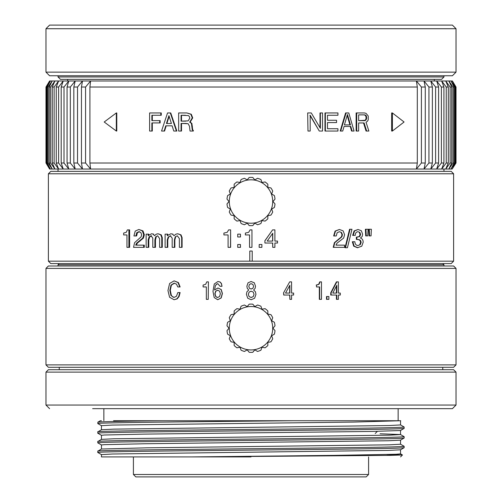<?xml version="1.0" encoding="UTF-8"?>
<svg xmlns="http://www.w3.org/2000/svg" width="502" height="502" viewBox="0 0 502 502"><rect width="100%" height="100%" fill="white"/><g stroke="black" fill="none" stroke-linecap="round" stroke-linejoin="round"><path stroke-width="0.75" d="M251 349.938A21.711 21.711 0 0 0 272.712 328.233A21.711 21.711 0 0 0 251 306.521A21.711 21.711 0 0 0 229.288 328.233A21.711 21.711 0 0 0 251 349.938M252.795 352.285A24.121 24.121 0 0 1 249.205 352.285L247.185 349.875L244.455 351.45A24.121 24.121 0 0 1 241.092 350.22L240.012 347.265L236.913 347.811A24.121 24.121 0 0 1 234.164 345.508L234.164 342.358L231.064 341.812A24.121 24.121 0 0 1 229.27 338.706L230.349 335.744L227.619 334.175A24.121 24.121 0 0 1 226.998 330.642L229.025 328.233L226.998 325.817A24.121 24.121 0 0 1 227.619 322.29L230.349 320.715L229.27 317.753A24.121 24.121 0 0 1 231.064 314.654L234.164 314.108L234.164 310.958A24.121 24.121 0 0 1 236.913 308.655L240.012 309.201L241.092 306.239A24.121 24.121 0 0 1 244.455 305.015L247.185 306.59L249.205 304.174A24.121 24.121 0 0 1 252.795 304.174L254.815 306.59L257.545 305.015A24.121 24.121 0 0 1 260.908 306.239L261.988 309.201L265.087 308.655A24.121 24.121 0 0 1 267.836 310.958L267.836 314.108L270.936 314.654A24.121 24.121 0 0 1 272.73 317.753L271.651 320.715L274.381 322.29A24.121 24.121 0 0 1 275.002 325.817L272.975 328.233L275.002 330.642A24.121 24.121 0 0 1 274.381 334.175L271.651 335.744L272.73 338.706A24.121 24.121 0 0 1 270.936 341.812L267.836 342.358L267.836 345.508A24.121 24.121 0 0 1 265.087 347.811L261.988 347.265L260.908 350.22A24.121 24.121 0 0 1 257.545 351.45L254.815 349.875L252.795 352.285M251 223.227A21.711 21.711 0 0 0 272.712 201.522A21.711 21.711 0 0 0 251 179.81A21.711 21.711 0 0 0 229.288 201.522A21.711 21.711 0 0 0 251 223.227M252.795 225.574A24.121 24.121 0 0 1 249.205 225.574L247.185 223.164L244.455 224.739A24.121 24.121 0 0 1 241.092 223.509L240.012 220.554L236.913 221.1A24.121 24.121 0 0 1 234.164 218.797L234.164 215.647L231.064 215.101A24.121 24.121 0 0 1 229.27 211.995L230.349 209.039L227.619 207.464A24.121 24.121 0 0 1 226.998 203.931L229.025 201.522L226.998 199.106A24.121 24.121 0 0 1 227.619 195.579L230.349 194.004L229.27 191.049A24.121 24.121 0 0 1 231.064 187.943L234.164 187.397L234.164 184.247A24.121 24.121 0 0 1 236.913 181.944L240.012 182.49L241.092 179.528A24.121 24.121 0 0 1 244.455 178.304L247.185 179.879L249.205 177.47A24.121 24.121 0 0 1 252.795 177.47L254.815 179.879L257.545 178.304A24.121 24.121 0 0 1 260.908 179.528L261.988 182.49L265.087 181.944A24.121 24.121 0 0 1 267.836 184.247L267.836 187.397L270.936 187.943A24.121 24.121 0 0 1 272.73 191.049L271.651 194.004L274.381 195.579A24.121 24.121 0 0 1 275.002 199.106L272.975 201.522L275.002 203.931A24.121 24.121 0 0 1 274.381 207.464L271.651 209.039L272.73 211.995A24.121 24.121 0 0 1 270.936 215.101L267.836 215.647L267.836 218.797A24.121 24.121 0 0 1 265.087 221.1L261.988 220.554L260.908 223.509A24.121 24.121 0 0 1 257.545 224.739L254.815 223.164L252.795 225.574M456.029 28.721L452.409 25.1L49.591 25.1L45.971 28.721L456.029 28.721L456.029 72.137L45.971 72.137L49.591 75.752L452.409 75.752L456.029 72.137M58.031 75.752L58.031 76.963L443.969 76.963L443.969 75.752M58.031 76.963L60.447 79.372L441.553 79.372L443.969 76.963M67.682 79.372L67.682 80.991L446.378 80.991L434.318 80.991L434.318 79.372M56.249 163.006L58.608 169.036L54.122 163.006L54.122 87.022L58.608 80.991L90.598 80.991L89.908 87.022L89.908 163.006L90.598 169.036L49.591 169.036L45.971 163.006L45.977 87.022L49.635 80.991L58.608 80.991L56.249 87.022L56.249 163.006L58.596 163.006L58.596 87.022L63.239 80.991L61.194 87.022L61.194 163.006L64.005 163.006L64.005 87.022L68.78 80.991L67.061 87.022L67.061 163.006L70.324 163.006L70.324 87.022L75.206 80.991L73.825 87.022L73.825 163.006L77.528 163.006L77.528 87.022L82.491 80.991L81.456 87.022L85.572 87.022L90.598 80.991L452.409 80.991L456.029 87.022L456.029 163.006L452.17 169.036L90.598 169.036L85.572 163.006L85.572 87.022M46.128 163.006L49.635 169.036L45.977 163.006L45.971 87.022L49.591 80.991L46.128 87.022L46.128 163.006L46.529 163.006L46.529 87.022L50.426 80.991L47.175 87.022L47.175 163.006L48.073 163.006L48.073 87.022L52.189 80.991L49.221 87.022L49.221 163.006L50.608 163.006L50.608 87.022L54.925 80.991L52.252 87.022L52.252 163.006L54.122 163.006M456.029 163.006L452.17 169.036L455.578 163.006L455.578 87.022L454.981 87.022L454.981 163.006L450.997 169.036L454.134 163.006L454.134 87.022L453.042 87.022L453.042 163.006L448.851 169.036L451.7 163.006L451.7 87.022L450.118 87.022L450.118 163.006L445.738 169.036L448.292 163.006L448.292 87.022L446.228 87.022L446.228 163.006L441.678 169.036L443.919 163.006L443.919 87.022L441.383 87.022L441.383 163.006L436.69 169.036L438.604 163.006L438.604 87.022L435.611 87.022L435.611 163.006L430.791 169.036L432.379 163.006L432.379 87.022L428.94 87.022L428.94 163.006L424.021 169.036L425.269 163.006L425.269 87.022L424.021 80.991L428.94 87.022M443.969 171.37L443.969 169.036L58.031 169.036L58.031 171.37M453.613 173.78L451.204 171.37L50.796 171.37L48.387 173.78L453.613 173.78L453.613 261.172L252.205 261.172L252.205 251.038L249.795 251.038L249.795 261.172L48.387 261.172L48.387 173.78M240.427 234.145L240.489 236.982L237.735 236.982L237.735 234.145L240.427 234.145L240.427 236.982M240.427 244.512L240.489 247.348L237.735 247.348L237.735 244.512L240.427 244.512L240.427 247.348M230.493 247.348L230.613 229.872L230.613 247.348L228.084 247.348L228.084 234.936L224.068 234.936M170.799 235.796L168.728 236.875L167.768 239.868L167.273 239.868L167.273 247.348L165.108 247.348L165.108 234.145L167.768 234.145L167.768 235.193M170.831 233.756L172.995 234.158L170.831 233.756L167.273 235.708L167.273 234.145M182.088 237.609L181.674 237.609L180.563 234.842L177.695 233.756L180.984 234.842L182.088 237.609L182.088 247.348L179.415 247.348L179.415 238.632L177.3 235.796L175.254 236.812L175.7 236.812L174.853 239.906L174.853 247.348L172.186 247.348L172.186 238.136L170.316 235.796L168.728 236.875M167.768 239.868L167.768 247.348L167.273 247.348M151.642 235.796L149.69 236.875L148.787 239.868L148.178 239.868L148.178 247.348L146.132 247.348L146.132 234.145L148.787 234.145L148.787 235.055M151.535 233.756L153.712 234.158L151.535 233.756L148.178 235.708L148.178 234.145M162.284 237.609L161.757 237.609L160.709 234.842L158.005 233.756L161.242 234.842L162.284 237.609L162.284 247.348L159.63 247.348L159.63 238.632L157.634 235.796L155.702 236.812L156.266 236.812L155.463 239.906L155.463 247.348L152.809 247.348L152.809 238.136L151.046 235.796L149.088 236.875L149.69 236.875M148.787 239.868L148.787 247.348L148.178 247.348M143.654 245.139L143.654 247.348L144.287 247.348L144.287 245.139L135.678 245.139L136.607 243.175L142.769 238.105L143.697 234.748L142.342 230.895L138.822 229.483L142.988 230.895L144.331 234.748L143.409 238.105L137.284 243.175L136.356 245.139M139.512 231.692L137.397 232.746L136.594 235.953L135.91 235.953L136.72 232.746L138.853 231.692L140.874 232.552L141.658 234.798L141.062 236.888L134.605 242.673L133.551 247.348L143.654 247.348M128.895 247.348L128.895 229.872L129.616 229.872L129.616 247.348L126.962 247.348L126.962 234.936L124.396 234.936M249.544 234.936L249.544 247.348L251.954 247.348L251.954 229.872L250.078 229.872L248.703 232.294L245.365 233.079L245.365 234.936L249.544 234.936L245.403 234.936M264.843 240.816L272.605 229.872L264.924 240.816L264.924 243.037L264.924 240.816M277.368 243.037L274.895 243.037L277.524 243.037L277.524 241.073L274.895 241.073L277.368 241.073M264.924 243.037L272.73 243.037L272.73 247.348L272.605 243.037M259.145 247.348L259.195 244.512L259.145 247.348M369.039 235.89L368.719 229.257L369.284 229.257L369.604 235.89L369.039 235.89M365.72 235.89L365.387 229.257L365.933 229.257L366.265 235.89L365.72 235.89M360.323 244.581L359.802 244.581L360.631 242.278L360.097 240.596L358.823 239.674L356.345 239.379L356.345 237.17L359.281 236.524L360.078 234.453L359.363 232.445L359.878 232.445L360.599 234.453L359.796 236.524L356.847 237.17L356.847 239.379L359.332 239.674L360.618 240.596L361.151 242.278L360.323 244.581L358.089 245.522C356.081 245.422 355.014 244.16 354.883 241.751L352.322 241.751L353.709 246.2L357.449 247.731L361.773 246.181L363.172 242.24C363.153 240.025 362.231 238.613 360.411 238.004L362.149 236.567L362.62 234.258L361.377 230.782L358.07 229.483L354.563 230.945L353.176 235.388L352.693 235.388L354.073 230.945L358.07 229.483M345.043 247.731L349.574 229.257L350.045 229.257L345.495 247.731L345.043 247.731M333.648 235.953L335.085 231.102L339.408 229.483L335.487 231.102L334.037 235.953L333.648 235.953M334.037 235.953L336.24 235.953L337.131 232.746L339.446 231.692L341.605 232.552L342.439 234.798L341.812 236.888L334.796 242.673L333.617 247.348L344.541 247.348L344.541 245.139L335.982 245.139L344.096 245.139M333.617 247.348L333.228 247.348L334.401 242.673L341.379 236.888L342.006 234.798L341.178 232.552L341.605 232.552M230.493 229.872L228.617 229.872L227.243 232.294L223.905 233.079L223.905 234.936L228.084 234.936M167.273 239.868L168.239 236.875M174.853 239.906L174.401 239.906L174.401 247.348M174.401 239.906L175.254 236.812M181.674 237.609L181.674 247.348M177.695 233.756L175.8 234.189L174.018 235.708L172.531 234.158M148.178 239.868L149.088 236.875M155.463 239.906L154.892 239.906L154.892 247.348M154.892 239.906L155.702 236.812M161.757 237.609L161.757 247.348M158.005 233.756L156.216 234.189L154.534 235.708L153.135 234.158M135.91 235.953L133.921 235.953L135.226 231.102L138.822 229.483M128.895 229.872L127.382 229.872L126.291 232.294L123.643 233.079L123.643 234.936L126.962 234.936M274.895 243.037L274.895 247.348L272.73 247.348M272.73 229.872L274.895 229.872L274.895 241.073M267.196 241.073L272.73 233.254L272.73 241.073L267.196 241.073L272.605 241.073L272.605 233.43M259.195 247.348L261.887 247.348L261.887 244.512L259.195 244.512M369.604 235.89L371.06 235.89L371.38 229.257L369.284 229.257M366.265 235.89L367.721 235.89L368.06 229.257L365.933 229.257M352.806 241.751L354.199 246.2L357.951 247.731M359.878 232.445L358.026 231.692C356.188 231.918 355.265 233.154 355.253 235.388L353.176 235.388M356.847 237.17L356.345 237.17M356.847 239.379L356.345 239.379M345.495 247.731L347.434 247.731L351.971 229.257L350.045 229.257M335.982 245.139L337.005 243.175L343.613 238.105L344.585 234.748L343.167 230.895L339.408 229.483M249.795 261.172L252.205 261.172M453.613 261.172L451.204 263.581L50.796 263.581L48.387 261.172M59.242 263.581L58.031 264.786L443.969 264.786L442.758 263.581M443.969 265.997L443.969 264.786M58.031 265.997L58.031 264.786M453.613 265.997L48.387 265.997L45.971 268.407L456.029 268.407L453.613 265.997M251.182 281.484L248.044 282.789L246.871 286.209L247.285 288.418L248.747 289.993L246.94 291.75L246.407 294.316L247.737 298.232L251.182 299.732L254.627 298.232L255.964 294.316L255.405 291.725L253.623 289.993L255.072 288.443L255.499 286.209L254.313 282.789L251 281.484M283.567 292.817L289.679 281.873L283.567 292.817L283.718 295.038L283.718 292.817M289.861 281.873L291.562 281.873L291.562 293.074L293.419 293.074M293.419 295.038L291.562 295.038L293.62 295.038L293.62 293.074L291.562 293.074M283.718 295.038L289.861 295.038L289.861 299.349L289.679 295.038M326.871 299.349L326.52 299.349L326.52 296.513L328.873 296.513L328.873 299.349L326.871 299.349L326.871 296.513M316.185 285.08L318.701 284.295L319.73 281.873L321.468 281.873L321.468 299.349L319.655 299.349L319.655 286.937L316.492 286.937L316.492 285.08L316.492 286.937M319.655 299.349L319.328 299.349L319.328 286.937M330.736 292.817L336.422 281.873L336.823 281.873L331.113 292.817L330.736 292.817L330.736 295.038L331.113 295.038L331.113 292.817M336.823 281.873L338.398 281.873L338.398 293.074L339.879 293.074M339.879 295.038L338.398 295.038L340.3 295.038L340.3 293.074L338.398 293.074M331.113 295.038L336.823 295.038L336.823 299.349L336.422 299.349L336.422 295.038M208.424 281.873L208.223 299.349L208.424 281.873M208.223 281.873L206.755 281.873L205.688 284.295L203.09 285.08L203.09 286.937L206.341 286.937L203.316 286.937M217.906 283.693L216.531 284.264L215.308 285.889L216.368 284.264L217.749 283.693L220.102 286.309L222.009 286.309L221.3 283.486L219.92 281.998L217.956 281.484L214.272 283.994L212.98 291.38L214.203 297.567L217.711 299.732L221.049 297.962L222.273 293.482L221.081 289.541L217.937 287.979L214.586 289.993L215.308 285.889M217.937 287.979L221.219 289.541L222.411 293.482L221.194 297.962L217.711 299.732M217.956 281.484L220.064 281.998L221.438 283.486L222.009 286.309M174.508 283.178L171.402 285.105L170.278 290.313L171.37 295.509L173.19 297.203M180.124 292.584L179.051 296.55L177.143 298.897L174.05 299.732L176.754 298.897L178.674 296.55L179.747 292.584L180.124 292.584M174.125 280.869L178.398 282.551L180.124 286.956L179.747 286.956L178.015 282.551L174.125 280.869L169.626 283.473L167.957 290.52L169.582 297.24L174.05 299.732M456.029 364.891L453.613 367.301L48.387 367.301L45.971 364.891L456.029 364.891L456.029 268.407M45.971 364.891L45.971 268.407M442.764 367.301L442.764 369.717L59.236 369.717L59.236 367.301M456.029 372.126L453.613 369.717L48.387 369.717L45.971 372.126L45.971 405.051L456.029 405.051L456.029 372.126L45.971 372.126M149.69 369.717L251 369.717M92.632 408.672L452.409 408.672L456.029 405.051M49.591 408.672L45.971 405.051M121.955 408.672L117.964 408.672L121.955 408.672M403.037 408.672L111.632 408.672M98.963 408.672L117.964 408.672M103.864 408.672L103.864 420.732M398.136 408.672L398.136 420.726M101.46 420.758L100.362 420.732L97.859 422.176L97.834 423.569C94.238 422.621 199.67 421.674 292.842 420.732L162.573 420.732C120.744 421.216 99.164 421.705 97.84 422.201M113.559 420.732L162.573 420.732M400.219 420.732L292.842 420.732M404.097 426.976L404.166 428.388C402.253 428.928 376.726 429.461 327.586 430.001C232.087 431.074 92.613 432.147 97.834 433.213L97.834 431.846C92.606 430.772 232.087 429.699 327.58 428.633C376.732 428.093 402.259 427.553 404.16 427.02M400.546 420.902L400.546 424.937L389.288 425.539L113.81 429.135L101.486 429.731L97.84 431.846M101.454 439.401L101.454 435.309L104.272 435.008L144.494 434.111L372.861 431.431L400.521 430.509L404.166 428.388M380.045 433.766L400.514 434.55L404.141 436.64L404.166 438.039C402.259 438.579 376.726 439.112 327.58 439.645C232.087 440.718 92.606 441.791 97.84 442.864L97.834 441.496C92.613 440.423 232.087 439.344 327.58 438.277C376.726 437.738 402.259 437.204 404.166 436.671M400.54 432.912L400.54 434.575L389.307 435.178L113.672 438.779L101.479 439.375L97.834 441.496M101.467 449.052L101.467 444.954L104.29 444.653L144.789 443.755L388.272 440.756L400.514 440.154L404.166 438.039M404.123 446.284L404.166 447.684C402.253 448.223 376.726 448.763 327.586 449.296C232.087 450.369 92.613 451.442 97.834 452.509L97.834 451.141C92.613 450.068 232.087 448.995 327.58 447.928C376.726 447.389 402.253 446.855 404.166 446.316M101.486 449.02L97.834 451.141M101.454 456.914L101.454 454.599L112.686 454.003L388.209 450.407L400.514 449.805L404.166 447.684M101.46 429.762L101.46 425.658L112.492 425.062L353.138 422.088L400.747 420.732M101.473 454.63L97.834 452.509M386.91 454.536L402.466 454.969L390.587 455.37L192.078 456.914L333.278 455.396L395.978 454.26L400.54 453.877L400.54 449.779M101.486 449.026L146.672 447.828L389.314 444.828L400.54 444.226L400.54 440.128M251 456.914L101.442 456.914M368.587 456.914L368.587 474.49L133.413 474.49L133.413 456.914M133.413 474.49L135.822 476.9L366.178 476.9L368.587 474.49M324.568 476.9L177.432 476.9L324.568 476.9M251 291.229L249.136 292.057L248.346 294.341L249.092 296.588L251.182 297.523L249.08 296.588L248.333 294.341L249.13 292.057L251.195 291.223L253.228 292.057L254.037 294.316L253.278 296.588L251 297.517M251 283.699L249.444 284.427L248.804 286.429L249.475 288.349L251.176 289.008L249.469 288.349L248.797 286.429L249.438 284.427L251.176 283.693L252.92 284.427L253.573 286.404L252.901 288.324L251 289.001M251.176 283.693L252.92 284.427L253.573 286.404L252.901 288.324M251.176 289.008L252.895 288.324M251.195 291.223L253.228 292.057L254.037 294.316M251.182 297.523L253.265 296.588L254.025 294.316M289.861 299.349L291.562 299.349L291.562 295.038M289.861 293.074L285.512 293.074L289.861 285.249L289.861 293.074M289.679 285.582L289.679 293.074L285.512 293.074M320.05 281.873L319.021 284.295L316.492 285.08M336.823 299.349L338.398 299.349L338.398 295.038M332.782 293.074L336.823 285.249L336.823 293.074L332.782 293.074L336.422 293.074L336.422 286.033M208.223 299.349L206.341 299.349L206.341 286.937M215.622 296.45L214.869 293.789L215.628 291.21L217.686 290.187L219.612 291.198L220.365 293.764L219.606 296.469L217.636 297.523L215.622 296.45L217.109 297.429M217.837 290.187L215.797 291.21L215.038 293.789L215.785 296.45M179.747 292.584L177.815 292.584L176.428 296.287L173.993 297.422L170.95 295.509L169.852 290.313L170.981 285.105L174.1 283.178L176.484 284.126L177.815 286.956L179.747 286.956M435.611 163.006L438.604 163.006M441.383 163.006L443.919 163.006M446.228 163.006L448.292 163.006M450.118 163.006L451.7 163.006M453.042 163.006L454.134 163.006M454.981 163.006L455.578 163.006M47.175 163.006L50.426 169.036L46.529 163.006M49.221 163.006L52.189 169.036L48.073 163.006M52.252 163.006L54.925 169.036L50.608 163.006M61.194 163.006L63.239 169.036L58.596 163.006M67.061 163.006L68.78 169.036L64.005 163.006M73.825 163.006L75.206 169.036L70.324 163.006M81.456 87.022L81.456 163.006L82.491 169.036L77.528 163.006M81.456 163.006L85.572 163.006M417.313 163.006L417.313 87.022L416.409 80.991L421.404 87.022L421.404 163.006L416.409 169.036L417.313 163.006L89.908 163.006M421.404 163.006L425.269 163.006M428.94 163.006L432.379 163.006M417.313 87.022L89.908 87.022M356.696 131.041L356.138 131.041L356.138 112.95L356.696 112.95L356.696 131.041L358.648 131.041L358.648 122.959L364.119 122.959L366.661 131.041L366.052 131.041L363.523 122.959L358.648 122.959M344.071 126.422L350.772 126.422L352.097 131.041L351.563 131.041L350.245 126.422L344.071 126.422L342.715 131.041L340.676 131.041L346.098 112.95L345.596 112.95L340.205 131.041L340.676 131.041M337.482 115.259L327.492 115.259L337.94 115.259L337.94 112.95L325.365 112.95L325.365 131.041L337.94 131.041L337.94 128.732L327.492 128.732L337.482 128.732M325.365 131.041L324.976 131.041L324.976 112.95L325.365 112.95M336.108 122.576L327.492 122.576L336.56 122.576L336.56 120.267L327.492 120.267L336.108 120.267M307.977 131.041L307.676 112.95L307.977 131.041L310.192 131.041L310.192 115.259L319.291 131.041L309.878 115.259M320.006 127.721L320.006 112.95L320.37 112.95L320.37 128.349L311.296 112.95L307.977 112.95M391.654 131.041L391.654 112.95L392.401 112.95L404.079 121.999L392.401 131.041L391.654 131.041M116.778 112.95L116.778 131.041L116.32 131.041L116.32 112.95L116.778 112.95M161.255 112.95L161.255 115.259L160.816 115.259L160.816 112.95L161.255 112.95M152.307 115.259L152.307 120.618M160.151 120.618L160.151 122.927L159.711 122.927L159.711 120.618L160.151 120.618M152.307 122.927L152.307 131.041L151.868 131.041L151.868 122.927L159.711 122.927M170.303 112.95L170.743 112.95L176.867 131.041L176.428 131.041L170.303 112.95L167.542 112.95L161.544 131.041L164.574 131.041L166.187 125.814L172.117 125.814L173.767 131.041L176.428 131.041M192.893 130.476L192.228 129.704L191.425 123.398L189.687 122.149L192.266 117.901L190.854 114.268L186.851 112.95L191.3 114.268L192.712 117.901L190.126 122.149L191.864 123.398L192.668 129.704L193.339 130.476L193.339 131.041L192.893 131.041L192.893 130.476L193.339 130.476M186.374 123.454L181.511 123.454L181.511 131.041L181.071 131.041L181.071 123.454L188.093 123.693L189.499 126.253L190.032 131.041L192.893 131.041M366.661 131.041L368.87 131.041L366.027 122.193L367.295 121.421L368.242 119.884L368.242 116.031L366.027 113.339L364.439 112.95L356.696 112.95M346.098 112.95L348.777 112.95L354.073 131.041L352.097 131.041M327.492 122.576L327.492 128.732M327.492 115.259L327.492 120.267M320.37 112.95L322.516 112.95L322.516 131.041L319.291 131.041M392.401 112.95L392.401 131.041M116.32 112.95L104.203 121.999L116.32 131.041M159.711 120.618L151.868 120.618L151.868 115.259L160.816 115.259M160.816 112.95L149.615 112.95L149.615 131.041L151.868 131.041M164.135 131.041L165.754 125.814L172.117 125.814M186.851 112.95L178.656 112.95L178.656 131.041L181.071 131.041M189.687 122.149L190.126 122.149M364.759 120.649L358.648 120.649L358.648 114.876L364.759 114.876L365.713 115.259L366.347 116.031L366.661 118.34L365.713 120.267L364.759 120.649M350.44 124.885L344.41 124.885L347.44 114.494L350.44 124.885M171.414 123.505L166.444 123.505L168.929 115.655L171.414 123.505L166.884 123.505L169.149 116.345M181.071 121.145L181.071 115.259L188.344 115.573L189.417 116.59L189.794 118.246L188.099 120.888L181.071 121.145M64.005 87.022L61.194 87.022M58.596 87.022L56.249 87.022M54.122 87.022L52.252 87.022M50.608 87.022L49.221 87.022M48.073 87.022L47.175 87.022M46.529 87.022L46.128 87.022M455.578 87.022L452.17 80.991L455.929 87.022L455.929 163.006M454.134 87.022L450.997 80.991L454.981 87.022M451.7 87.022L448.851 80.991L453.042 87.022M448.292 87.022L445.738 80.991L450.118 87.022M443.919 87.022L441.678 80.991L446.228 87.022M438.604 87.022L436.69 80.991L441.383 87.022M432.379 87.022L430.791 80.991L435.611 87.022M421.404 87.022L425.269 87.022M77.528 87.022L73.825 87.022M70.324 87.022L67.061 87.022M358.648 120.649L365.713 120.267M366.347 119.495L365.738 119.495L365.105 120.267M366.661 118.34L366.052 118.34L365.738 119.495M366.052 118.34L366.052 117.186L366.661 117.186M366.052 117.186L365.738 116.031L366.347 116.031M365.738 116.031L365.105 115.259L365.713 115.259M365.105 115.259L364.157 114.876L358.648 114.876M344.41 124.885L349.919 124.885L347.183 115.372M185.426 115.259L181.511 115.259L181.511 121.145L185.753 121.145M180.563 234.842L180.984 234.842M160.709 234.842L161.242 234.842M136.72 232.746L137.397 232.746M136.607 243.175L137.284 243.175M139.612 240.872L140.271 240.872M142.769 238.105L143.409 238.105M143.697 234.748L144.331 234.748M142.342 230.895L142.988 230.895M354.199 246.2L353.709 246.2M354.563 230.945L354.073 230.945M353.176 234.961L352.693 234.961M360.599 234.453L360.078 234.453M359.796 236.524L359.281 236.524M359.332 239.674L358.823 239.674M360.618 240.596L360.097 240.596M361.151 242.278L360.631 242.278M342.439 234.798L342.006 234.798M341.812 236.888L341.379 236.888M338.844 239.184L338.423 239.184M334.796 242.673L334.401 242.673M335.085 231.102L335.487 231.102M319.021 284.295L318.701 284.295M170.981 285.105L171.402 285.105M169.852 290.313L170.278 290.313M170.95 295.509L171.37 295.509M178.674 296.55L179.051 296.55M176.754 298.897L177.143 298.897M178.015 282.551L178.398 282.551M190.854 114.268L191.3 114.268M192.712 117.901L192.266 117.901M192.228 129.704L192.668 129.704M192.028 127.885L192.473 127.885M191.971 126.14L192.41 126.14M191.425 123.398L191.864 123.398M400.54 432.354L400.54 430.478M400.521 424.912L404.135 427.001M97.859 423.594L101.479 425.683M101.486 435.334L97.859 433.239M97.865 442.883L101.492 444.979M404.141 446.291L400.521 444.201M402.466 454.975L400.514 453.846M400.552 456.914L402.472 454.988M375.22 433.483L377.36 431.35M45.971 28.721L45.971 72.137"/></g></svg>
